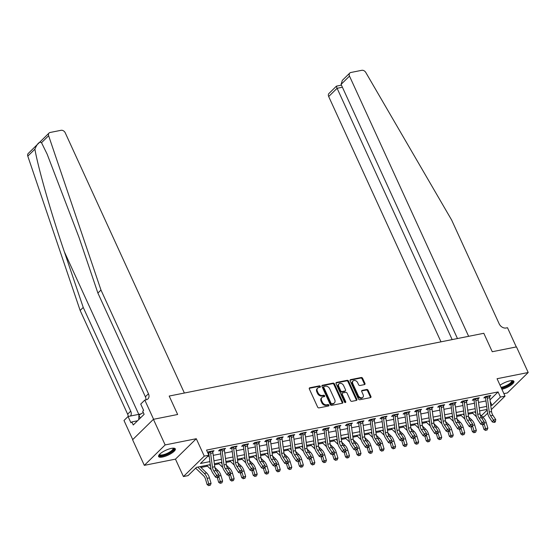 <?xml version="1.0" encoding="UTF-8"?>
<svg xmlns="http://www.w3.org/2000/svg" width="556" height="556" viewBox="0 0 556 556"><rect width="100%" height="100%" fill="white"/><g stroke="black" fill="none" stroke-linecap="round" stroke-linejoin="round"><path stroke-width="0.83" d="M320.36 386.434A0.806 0.605 45.6 0 0 319.401 385.857L309.782 387.775A1.154 0.862 45.6 0 0 309.338 388.964L317.622 407.062A1.154 0.862 45.6 0 0 318.991 407.889L328.61 405.97A0.806 0.605 45.6 0 0 327.964 404.56L326.719 404.81A3.697 2.752 45.6 0 1 322.348 402.169L321.66 400.661A3.697 2.752 45.6 0 1 321.966 397.443A3.697 2.752 45.6 0 1 323.085 396.866L324.329 396.616A0.806 0.605 45.6 0 0 323.682 395.212L322.438 395.455A3.697 2.752 45.6 0 1 318.067 392.814L317.379 391.306A3.697 2.752 45.6 0 1 317.685 388.088A3.697 2.752 45.6 0 1 318.803 387.511L320.047 387.268A0.806 0.605 45.6 0 0 320.36 386.434M319.874 387.303A0.806 0.605 45.6 0 0 318.838 386.406L309.24 388.324M328.436 406.005A0.806 0.605 45.6 0 0 327.401 405.109L326.157 405.359L326.719 404.81M324.155 396.65A0.806 0.605 45.6 0 0 323.119 395.761L321.875 396.011L322.438 395.455M501.908 389.304A9.188 2.683 155.4 0 0 510.512 385.496A9.188 2.683 155.4 0 0 513.918 381.333A9.188 2.683 155.4 0 0 509.956 380.853A9.188 2.683 155.4 0 0 500.039 385.218M171.345 448.4A9.188 2.683 155.4 0 0 162.352 452.146A9.188 2.683 155.4 0 0 158.599 456.532A9.188 2.683 155.4 0 0 162.567 457.011A9.188 2.683 155.4 0 0 171.561 453.258A9.188 2.683 155.4 0 0 175.314 448.88A9.188 2.683 155.4 0 0 171.345 448.4M364.514 384.592A1.154 0.862 45.6 0 0 364.958 383.411L362.63 378.33A1.154 0.862 45.6 0 0 361.268 377.503L350.579 379.637A1.154 0.862 45.6 0 0 350.134 380.825L358.418 398.923A1.154 0.862 45.6 0 0 359.788 399.75L370.477 397.616A1.154 0.862 45.6 0 0 370.921 396.428L368.114 390.298A1.154 0.862 45.6 0 0 366.745 389.471L362.171 390.382A1.154 0.862 45.6 0 0 361.727 391.57L363.117 394.614A3.093 2.3 45.6 0 1 362.859 397.304A3.093 2.3 45.6 0 1 358.272 395.58L352.817 383.661A3.093 2.3 45.6 0 1 353.074 380.971A3.093 2.3 45.6 0 1 357.661 382.695L358.571 384.682A1.154 0.862 45.6 0 0 359.94 385.51L364.514 384.592M490.003 399.854L498.079 391.931L500.421 397.053L505.036 396.136L491.295 409.612M457.463 338.548L341.092 84.366L342.336 80.356L349.8 73.038A3.538 2.627 45.6 0 1 350.864 72.488L361.796 70.306A3.538 2.627 45.6 0 1 365.778 72.454L451.667 220.079L499.156 323.8A5.894 4.378 45.6 0 0 506.113 328.005L507.496 327.727L516.288 346.937L492.255 351.733L516.475 346.895L528.2 372.506L497.064 378.719L505.036 396.136M153.421 419.321L165.146 444.932L144.324 465.351L132.592 439.74L153.421 419.321L177.642 414.491L169.198 396.053L483.81 333.287L492.255 351.733L483.81 333.287L468.638 336.317L349.502 76.109L341.092 84.366M144.324 465.351L175.46 459.145L196.282 438.719L165.146 444.932M196.282 438.719L204.26 456.135L208.868 455.211L200.431 463.495L209.918 461.605M498.079 391.931L206.526 450.089L208.868 455.211M334.469 383.953A1.154 0.862 45.6 0 0 333.1 383.126L322.417 385.259A1.154 0.862 45.6 0 0 321.973 386.441L330.257 404.546A1.154 0.862 45.6 0 0 331.619 405.366L342.308 403.232A1.154 0.862 45.6 0 0 342.753 402.051L334.469 383.953L333.906 384.502A1.154 0.862 45.6 0 0 332.537 383.675L321.875 385.801L322.417 385.259M336.498 382.445L347.18 380.318A1.154 0.862 45.6 0 1 348.549 381.138L356.834 399.243A1.154 0.862 45.6 0 1 356.389 400.424L351.816 401.342A1.154 0.862 45.6 0 1 350.454 400.515L347.09 393.175A1.154 0.862 45.6 0 0 345.728 392.348L342.691 392.953A1.154 0.862 45.6 0 0 342.246 394.141L345.742 401.779A0.806 0.605 45.6 0 1 344.477 402.037L336.053 383.633A1.154 0.862 45.6 0 1 336.498 382.445L335.963 382.973L346.617 380.867L347.18 380.318M503.889 393.627L507.378 392.932L528.2 372.506M207.583 456.476L209.195 456.156M213.247 455.35L220.725 453.856M224.784 453.05L232.255 451.555M236.314 450.742L243.792 449.255M247.844 448.442L255.322 446.954M259.381 446.141L266.859 444.654M270.911 443.841L278.389 442.354M282.448 441.54L289.926 440.053M293.978 439.24L301.456 437.753M305.508 436.94L312.986 435.452M317.045 434.639L324.523 433.152M328.575 432.339L336.053 430.851M340.112 430.038L347.59 428.551M351.642 427.738L359.12 426.25M363.172 425.437L370.65 423.95M374.709 423.137L382.187 421.65M386.239 420.836L393.717 419.349M397.776 418.536L405.255 417.049M409.306 416.235L416.785 414.748M420.836 413.935L428.315 412.448M432.373 411.635L439.852 410.147M443.903 409.334L451.382 407.847M455.44 407.034L462.919 405.546M466.97 404.733L474.449 403.239M478.507 402.433L485.979 400.939M207.861 453.015L208.563 452.876L208.007 452.243M207.666 452.577L208.465 451.792L214.004 450.687L212.726 451.938M224.256 449.637L225.534 448.386L219.995 449.491L218.591 450.874L220.093 450.575L219.537 449.943M235.793 447.337L237.065 446.086L231.532 447.191L230.121 448.574L231.63 448.275L231.074 447.643M247.323 445.036L248.601 443.785L243.062 444.89L241.658 446.273L243.16 445.975L242.604 445.342M258.86 442.736L260.132 441.485L254.599 442.59L253.188 443.973L254.697 443.674L254.141 443.042M270.39 440.435L271.669 439.184L266.129 440.289L264.725 441.672L266.227 441.374L265.671 440.741M281.92 438.135L283.199 436.884L277.659 437.989L276.256 439.372L277.764 439.073L277.201 438.441M293.457 435.834L294.729 434.583L289.196 435.689L287.786 437.072L289.294 436.773L288.738 436.14M304.987 433.534L306.266 432.283L300.726 433.388L299.323 434.771L300.824 434.472L300.268 433.84M316.524 431.234L317.796 429.983L312.263 431.088L310.853 432.471L312.361 432.172L311.805 431.539M328.054 428.933L329.333 427.682L323.794 428.787L322.39 430.17L323.891 429.864L323.335 429.239M339.591 426.633L340.863 425.382L335.324 426.487L333.92 427.87L335.428 427.564L334.865 426.938M351.121 424.332L352.393 423.081L346.861 424.186L345.45 425.569L346.958 425.264L346.402 424.638M362.651 422.032L363.93 420.781L358.391 421.886L356.987 423.269L358.488 422.963L357.932 422.338M374.188 419.731L375.46 418.48L369.928 419.585L368.517 420.968L370.025 420.663L369.469 420.037M385.718 417.431L386.997 416.18L381.458 417.285L380.054 418.668L381.555 418.362L380.999 417.737M397.255 415.13L398.527 413.879L392.988 414.984L391.584 416.368L393.092 416.062L392.529 415.436M408.785 412.83L410.057 411.579L404.525 412.684L403.114 414.067L404.622 413.761L404.066 413.136M420.315 410.53L421.594 409.279L416.055 410.384L414.651 411.767L416.152 411.461L415.596 410.835M431.852 408.229L433.124 406.978L427.592 408.083L426.181 409.466L427.689 409.16L427.133 408.535M443.382 405.929L444.661 404.678L439.122 405.783L437.718 407.166L439.219 406.86L438.663 406.234M454.919 403.628L456.191 402.377L450.652 403.482L449.248 404.858L450.756 404.56L450.193 403.934M466.449 401.328L467.721 400.077L462.189 401.182L460.778 402.558L462.286 402.259L461.73 401.634M477.979 399.027L479.258 397.776L473.719 398.881L472.315 400.257L473.816 399.959L473.26 399.333M489.516 396.727L490.788 395.476L485.256 396.581L483.845 397.957L485.353 397.658L484.797 397.033M195.198 468.618L195.976 468.465M200.938 467.478L207.506 466.164M214.498 464.774L219.043 463.864M226.028 462.474L230.573 461.563M237.565 460.166L242.103 459.263M249.095 457.866L253.64 456.962M260.632 455.566L265.17 454.662M272.162 453.265L276.707 452.362M283.692 450.965L288.237 450.061M295.229 448.664L299.767 447.761M306.759 446.364L311.304 445.46M318.296 444.063L322.834 443.16M329.826 441.763L334.371 440.859M341.356 439.462L345.901 438.559M352.893 437.162L357.432 436.258M364.423 434.861L368.969 433.958M375.96 432.561L380.499 431.658M387.49 430.261L392.036 429.357M399.02 427.96L403.566 427.057M410.557 425.66L415.096 424.756M422.087 423.359L426.633 422.456M433.624 421.059L438.163 420.155M445.154 418.758L449.7 417.855M456.691 416.458L461.23 415.554M468.221 414.157L472.767 413.254M487.654 413.184L484.207 416.562L482.538 416.896M210.314 464.601L196.49 467.36L188.046 475.637L183.431 476.555L204.26 456.135M175.46 459.145L183.431 476.555M490.76 405.581L491.977 405.338L500.421 397.053M213.97 460.792L221.448 459.298M225.5 458.491L232.978 456.997M237.037 456.191L244.515 454.697M248.567 453.891L256.045 452.396M260.104 451.59L267.582 450.096M271.634 449.29L279.112 447.795M283.171 446.989L290.642 445.495M294.701 444.689L302.179 443.195M306.231 442.388L313.709 440.894M317.768 440.088L325.246 438.594M329.298 437.787L336.776 436.293M340.835 435.487L348.306 433.993M352.365 433.187L359.843 431.692M363.895 430.886L371.373 429.392M375.432 428.586L382.91 427.091M386.962 426.285L394.44 424.791M398.499 423.985L405.97 422.49M410.029 421.684L417.507 420.19M421.559 419.384L429.037 417.89M433.096 417.083L440.574 415.589M444.626 414.783L452.104 413.289M456.163 412.482L463.641 410.988M467.693 410.182L475.171 408.688M479.223 407.882L486.702 406.387M487.105 409.39L479.626 410.877M475.568 411.69L468.089 413.177M464.038 413.991L456.559 415.478M452.501 416.291L445.022 417.778M440.971 418.592L433.492 420.079M429.44 420.892L421.962 422.379M417.903 423.192L410.425 424.68M406.373 425.493L398.895 426.98M394.836 427.793L387.358 429.281M383.306 430.094L375.828 431.581M371.769 432.394L364.298 433.882M360.239 434.695L352.761 436.182M348.709 436.995L341.231 438.482M337.172 439.296L329.694 440.783M325.642 441.596L318.164 443.083M314.105 443.897L306.634 445.384M302.575 446.197L295.097 447.684M291.045 448.497L283.567 449.985M279.508 450.798L272.03 452.285M267.978 453.098L260.5 454.586M256.441 455.399L248.97 456.893M244.911 457.699L237.433 459.193M233.381 460L225.903 461.494M221.844 462.3L214.366 463.794M481.357 415.756L487.188 410.036M490.218 401.488L491.977 405.338M317.685 388.088L317.122 388.644A3.697 2.752 45.6 0 0 316.816 391.862L317.379 391.306M321.875 396.011A3.697 2.752 45.6 0 1 317.504 393.37L316.816 391.862M321.966 397.443L321.403 397.992A3.697 2.752 45.6 0 0 321.097 401.21L321.66 400.661M326.157 405.359A3.697 2.752 45.6 0 1 321.785 402.718L321.097 401.21M342.287 403.239A1.154 0.862 45.6 0 0 342.19 402.6L333.906 384.502M324.058 386.469A0.806 0.605 45.6 0 0 323.745 387.296L331.015 403.183A0.806 0.605 45.6 0 0 331.974 403.76L333.287 403.496A3.697 2.752 45.6 0 0 334.406 402.926A3.697 2.752 45.6 0 0 334.712 399.701L329.743 388.846A3.697 2.752 45.6 0 0 325.371 386.205L324.058 386.469M323.495 387.018A0.806 0.605 45.6 0 0 323.182 387.845L323.745 387.296M334.406 402.926L333.843 403.475A3.697 2.752 45.6 0 1 332.724 404.052L331.411 404.309A0.806 0.605 45.6 0 1 330.452 403.732L323.182 387.845M356.368 400.431A1.154 0.862 45.6 0 0 356.271 399.792L347.986 381.694A1.154 0.862 45.6 0 0 346.617 380.867M342.343 393.134L341.78 393.683A1.154 0.862 45.6 0 0 341.683 394.69L345.179 402.335L345.742 401.779M343.601 385.558A3.093 2.3 45.6 0 0 339.014 383.828A3.093 2.3 45.6 0 0 338.757 386.524L340.682 390.722A1.154 0.862 45.6 0 0 342.044 391.549L345.081 390.938A1.154 0.862 45.6 0 0 345.526 389.756L343.601 385.558M339.014 383.828L338.451 384.384A3.093 2.3 45.6 0 0 338.194 387.073L338.757 386.524M345.429 390.764L344.866 391.313A1.154 0.862 45.6 0 1 344.518 391.493L341.481 392.098A1.154 0.862 45.6 0 1 340.119 391.271L338.194 387.073M353.074 380.971L352.511 381.52A3.093 2.3 45.6 0 0 352.254 384.217L352.817 383.661M362.859 397.304L362.297 397.853A3.093 2.3 45.6 0 1 357.71 396.129L352.254 384.217M370.449 397.623A1.154 0.862 45.6 0 0 370.359 396.984L367.551 390.847A1.154 0.862 45.6 0 0 366.182 390.027L361.629 390.931M364.486 384.599A1.154 0.862 45.6 0 0 364.395 383.96L362.067 378.886A1.154 0.862 45.6 0 0 360.705 378.059L350.037 380.186M195.663 468.166L203.649 475.853A5.894 3.544 78.7 0 1 205.511 479.126L207.138 484.61L208.771 483.831L207.145 478.348A8.833 5.317 -101.3 0 0 204.351 473.448L197.762 467.103M209.403 485.381L210.328 485.2L209.403 485.381L208.771 483.831L211.071 483.372L209.452 477.889A8.833 5.317 -101.3 0 0 206.658 472.982L200.07 466.644M211.071 483.372L210.328 485.2M208.75 485.694L207.138 484.61M212.92 452.897L210.62 453.355A4.121 2.481 78.7 0 0 210.21 451.778L212.517 451.319A4.121 2.481 78.7 0 1 212.92 452.897L214.762 466.762A5.894 3.544 -101.3 0 0 216.117 470.522L218.967 474.803L216.659 475.269L217.778 476.839L217.333 477.604L218.251 477.423L218.696 476.659L217.778 476.839M210.62 453.355L212.455 467.221A5.894 3.544 -101.3 0 0 213.817 470.981L216.659 475.269L215.547 477.18L212.705 472.899A8.833 5.317 78.7 0 1 210.661 467.255L208.827 453.39A1.181 0.709 -101.3 0 0 208.785 453.175L208.563 452.876M210.21 451.778L208.785 453.175M215.547 477.18L217.333 477.604M218.696 476.659L218.967 474.803M100.977 290.03L148.459 393.759A5.894 4.378 -134.4 0 1 147.972 398.881A5.894 4.378 -134.4 0 1 146.193 399.799L144.81 400.077L153.602 419.287L177.642 414.491L169.198 396.053L184.377 393.022L65.24 132.814A3.538 2.627 45.6 0 0 61.07 130.299L50.137 132.474A3.538 2.627 45.6 0 0 49.067 133.023A3.538 2.627 45.6 0 0 48.622 135.72L100.977 290.03L97.891 293.054L79.028 237.447L47.156 154.179L41.519 142.69C39.476 141.314 37.273 143.476 34.903 149.175C38.135 167.926 51.013 212.816 64.364 251.826L83.233 307.433L130.716 411.155A5.894 4.378 -134.4 0 1 130.472 416.013M83.233 307.433L80.147 310.456L127.637 414.178A5.894 4.378 -134.4 0 1 128.2 416.472M145.894 399.861A5.894 4.378 -134.4 0 0 145.38 396.782L97.891 293.054M34.903 149.175L27.8 156.146L80.147 310.456M144.81 400.077L140.731 404.08L143.615 410.377L142.711 411.259L144.122 414.331L133.259 424.986L131.848 421.914L130.952 422.796L128.068 416.5L123.988 420.496L132.731 439.608M140.953 413.907A13.254 3.871 -24.6 0 1 140.105 414.095L128.068 416.5M27.8 156.146A3.538 2.627 -134.4 0 1 28.245 153.449L49.067 133.023M137.554 420.774L131.848 421.914M452.16 339.605L337.096 88.286L328.679 96.535A3.538 2.627 -134.4 0 1 328.971 93.457L336.436 86.138L341.44 85.131M440.984 341.836L328.679 96.535M349.8 73.038A3.538 2.627 45.6 0 0 349.502 76.109M336.769 86.312C336.206 85.846 336.317 86.5 337.096 88.286L342.399 87.222M217.271 477.59L218.668 482.309L220.301 481.531L218.751 476.297M220.934 483.081L221.858 482.9L220.934 483.081L220.301 481.531L222.608 481.072L220.982 475.588A8.833 5.317 -101.3 0 0 218.195 470.682L214.887 467.506M210.495 465.949L209.299 464.802M206.707 465.323A4.121 2.481 -101.3 0 0 207.124 465.796L211.217 469.737M222.608 481.072L221.858 482.9M220.28 483.393L218.668 482.309M228.808 475.29L230.205 480.009L231.831 479.23L230.281 473.997M232.471 480.78L233.388 480.599L232.471 480.78L231.831 479.23L234.139 478.772L232.519 473.288A8.833 5.317 -101.3 0 0 229.725 468.381L226.424 465.205M222.025 463.648L220.829 462.502M218.237 463.016A4.121 2.481 -101.3 0 0 218.654 463.495L222.747 467.436M234.139 478.772L233.388 480.599M231.817 481.093L230.205 480.009M240.338 472.989L241.735 477.708L243.368 476.93L241.818 471.697M244.001 478.48L244.925 478.299L244.001 478.48L243.368 476.93L245.676 476.471L244.049 470.988A8.833 5.317 -101.3 0 0 241.262 466.081L237.954 462.905M233.555 461.348L232.366 460.201M229.774 460.715A4.121 2.481 -101.3 0 0 230.184 461.195L234.285 465.136M245.676 476.471L244.925 478.299M243.347 478.792L241.735 477.708M224.457 450.596L222.15 451.055A4.121 2.481 78.7 0 0 221.747 449.477L224.047 449.019A4.121 2.481 78.7 0 1 224.457 450.596L226.292 464.462A5.894 3.544 -101.3 0 0 227.654 468.221L230.497 472.503L228.196 472.968L229.308 474.539L228.863 475.304L229.788 475.123L230.233 474.358L229.308 474.539M222.15 451.055L223.992 464.92A5.894 3.544 -101.3 0 0 225.347 468.68L228.196 472.968L227.084 474.88L224.235 470.598A8.833 5.317 78.7 0 1 222.198 464.955L220.357 451.09A1.181 0.709 -101.3 0 0 220.322 450.874L220.093 450.575M221.747 449.477L220.322 450.874M227.084 474.88L228.863 475.304M230.233 474.358L230.497 472.503M235.987 448.296L233.68 448.755A4.121 2.481 78.7 0 0 233.277 447.177L235.584 446.718A4.121 2.481 78.7 0 1 235.987 448.296L237.829 462.161A5.894 3.544 -101.3 0 0 239.184 465.921L242.034 470.202L239.726 470.668L240.838 472.239L240.4 473.003L241.318 472.822L241.763 472.058L240.838 472.239M233.68 448.755L235.522 462.62A5.894 3.544 -101.3 0 0 236.877 466.38L239.726 470.668L238.614 472.579L235.765 468.298A8.833 5.317 78.7 0 1 233.728 462.655L231.894 448.789A1.181 0.709 -101.3 0 0 231.852 448.574L231.63 448.275M233.277 447.177L231.852 448.574M238.614 472.579L240.4 473.003M241.763 472.058L242.034 470.202M247.524 445.995L245.217 446.454A4.121 2.481 78.7 0 0 244.807 444.876L247.114 444.418A4.121 2.481 78.7 0 1 247.524 445.995L249.359 459.861A5.894 3.544 -101.3 0 0 250.721 463.621L253.564 467.902L251.256 468.367L252.375 469.938L251.931 470.703L252.855 470.522L253.3 469.757L252.375 469.938M245.217 446.454L247.052 460.319A5.894 3.544 -101.3 0 0 248.414 464.079L251.256 468.367L250.144 470.279L247.302 465.997A8.833 5.317 78.7 0 1 245.265 460.354L243.424 446.489A1.181 0.709 -101.3 0 0 243.382 446.273L243.16 445.975M244.807 444.876L243.382 446.273M250.144 470.279L251.931 470.703M253.3 469.757L253.564 467.902M251.868 470.689L253.265 475.408L254.898 474.629L253.348 469.396M255.531 476.179L256.455 475.999L255.531 476.179L254.898 474.629L257.206 474.171L255.579 468.687A8.833 5.317 -101.3 0 0 252.792 463.78L249.491 460.604M245.092 459.047L243.896 457.901M241.304 458.415A4.121 2.481 -101.3 0 0 241.721 458.895L245.815 462.835M257.206 474.171L256.455 475.999M254.884 476.492L253.265 475.408M259.054 443.695L256.747 444.154A4.121 2.481 78.7 0 0 256.344 442.576L258.651 442.117A4.121 2.481 78.7 0 1 259.054 443.695L260.896 457.56A5.894 3.544 -101.3 0 0 262.251 461.32L265.101 465.601L262.793 466.067L263.905 467.638L263.461 468.402L264.385 468.221L264.83 467.457L263.905 467.638M256.747 444.154L258.589 458.019A5.894 3.544 -101.3 0 0 259.944 461.779L262.793 466.067L261.681 467.978L258.832 463.697A8.833 5.317 78.7 0 1 256.796 458.054L254.961 444.188A1.181 0.709 -101.3 0 0 254.919 443.973L254.697 443.674M256.344 442.576L254.919 443.973M261.681 467.978L263.461 468.402M264.83 467.457L265.101 465.601M173.375 448.164A7.951 2.321 -24.6 0 1 169.67 452.911A7.951 2.321 -24.6 0 1 160.177 455.732A7.951 2.321 -24.6 0 1 159.329 454.593M159.607 454.294A7.36 2.155 155.4 0 0 159.655 454.44A7.36 2.155 155.4 0 0 160.42 454.933A7.36 2.155 155.4 0 0 168.447 452.737A7.36 2.155 155.4 0 0 173.041 448.31A7.36 2.155 155.4 0 0 172.965 448.178M158.543 456.003A9.132 2.669 155.4 0 0 159.231 456.302A9.132 2.669 155.4 0 0 168.579 453.884A9.132 2.669 155.4 0 0 174.959 448.49M143.288 412.51L138.896 415.151L138.743 419.606M140.258 418.126L138.896 415.151M511.979 380.624A7.951 2.321 -24.6 0 1 505.008 386.948A7.951 2.321 -24.6 0 1 501.345 388.074M501.012 387.351A7.36 2.155 155.4 0 0 504.792 386.239A7.36 2.155 155.4 0 0 511.645 380.763A7.36 2.155 155.4 0 0 511.569 380.631M501.519 388.463A9.132 2.669 155.4 0 0 504.987 387.33A9.132 2.669 155.4 0 0 513.563 380.943M263.405 468.388L264.802 473.1L266.435 472.329L264.885 467.096M267.068 473.879L267.992 473.698L267.068 473.879L266.435 472.329L268.743 471.87L267.116 466.387A8.833 5.317 -101.3 0 0 264.322 461.48L261.021 458.304M256.622 456.747L255.426 455.6M252.834 456.115A4.121 2.481 -101.3 0 0 253.251 456.594L257.345 460.535M268.743 471.87L267.992 473.698M266.414 474.192L264.802 473.1M274.935 466.088L276.332 470.8L277.965 470.028L276.415 464.795M278.598 471.578L279.522 471.398L278.598 471.578L277.965 470.028L280.273 469.57L278.646 464.086A8.833 5.317 -101.3 0 0 275.859 459.18L272.551 456.003M268.159 454.447L266.963 453.3M264.371 453.814A4.121 2.481 -101.3 0 0 264.788 454.294L268.882 458.234M280.273 469.57L279.522 471.398M277.944 471.891L276.332 470.8M286.472 463.787L287.869 468.499L289.495 467.728L287.945 462.495M290.135 469.278L291.052 469.097L290.135 469.278L289.495 467.728L291.803 467.269L290.183 461.786A8.833 5.317 -101.3 0 0 287.389 456.879L284.088 453.703M279.689 452.146L278.493 450.999M275.901 451.514A4.121 2.481 -101.3 0 0 276.318 451.993L280.412 455.934M291.803 467.269L291.052 469.097M289.481 469.591L287.869 468.499M298.002 461.487L299.399 466.199L301.032 465.428L299.482 460.194M301.665 466.977L302.589 466.797L301.665 466.977L301.032 465.428L303.34 464.969L301.713 459.485A8.833 5.317 -101.3 0 0 298.926 454.579L295.618 451.402M291.219 449.846L290.03 448.699M287.438 449.213A4.121 2.481 -101.3 0 0 287.848 449.693L291.949 453.633M303.34 464.969L302.589 466.797M301.011 467.29L299.399 466.199M309.532 459.187L310.929 463.899L312.562 463.127L311.012 457.894M313.195 464.677L314.119 464.496L313.195 464.677L312.562 463.127L314.87 462.668L313.243 457.185A8.833 5.317 -101.3 0 0 310.456 452.278L307.155 449.102M302.756 447.545L301.56 446.398M298.968 446.913A4.121 2.481 -101.3 0 0 299.385 447.392L303.479 451.333M314.87 462.668L314.119 464.496M312.548 464.99L310.929 463.899M270.584 441.394L268.284 441.853A4.121 2.481 78.7 0 0 267.874 440.276L270.181 439.817A4.121 2.481 78.7 0 1 270.584 441.394L272.426 455.26A5.894 3.544 -101.3 0 0 273.781 459.02L276.631 463.301L274.323 463.767L275.442 465.337L274.998 466.102L275.915 465.921L276.36 465.157L275.442 465.337M268.284 441.853L270.119 455.718A5.894 3.544 -101.3 0 0 271.481 459.478L274.323 463.767L273.211 465.678L270.369 461.397A8.833 5.317 78.7 0 1 268.333 455.753L266.491 441.888A1.181 0.709 -101.3 0 0 266.449 441.672L266.227 441.374M267.874 440.276L266.449 441.672M273.211 465.678L274.998 466.102M276.36 465.157L276.631 463.301M282.121 439.094L279.814 439.553A4.121 2.481 78.7 0 0 279.411 437.975L281.711 437.516A4.121 2.481 78.7 0 1 282.121 439.094L283.956 452.959A5.894 3.544 -101.3 0 0 285.318 456.719L288.161 461L285.86 461.459L286.972 463.037L286.528 463.801L287.452 463.621L287.897 462.856L286.972 463.037M279.814 439.553L281.656 453.418A5.894 3.544 -101.3 0 0 283.011 457.178L285.86 461.459L284.748 463.377L281.899 459.096A8.833 5.317 78.7 0 1 279.863 453.453L278.021 439.587A1.181 0.709 -101.3 0 0 277.986 439.372L277.764 439.073M279.411 437.975L277.986 439.372M284.748 463.377L286.528 463.801M287.897 462.856L288.161 461M293.651 436.794L291.344 437.252A4.121 2.481 78.7 0 0 290.941 435.675L293.248 435.216A4.121 2.481 78.7 0 1 293.651 436.794L295.493 450.659A5.894 3.544 -101.3 0 0 296.848 454.419L299.698 458.7L297.39 459.159L298.502 460.736L298.065 461.501L298.982 461.32L299.427 460.556L298.502 460.736M291.344 437.252L293.186 451.118A5.894 3.544 -101.3 0 0 294.541 454.877L297.39 459.159L296.279 461.077L293.429 456.796A8.833 5.317 78.7 0 1 291.393 451.152L289.558 437.287A1.181 0.709 -101.3 0 0 289.516 437.072L289.294 436.773M290.941 435.675L289.516 437.072M296.279 461.077L298.065 461.501M299.427 460.556L299.698 458.7M305.188 434.493L302.881 434.952A4.121 2.481 78.7 0 0 302.471 433.374L304.778 432.915A4.121 2.481 78.7 0 1 305.188 434.493L307.023 448.358A5.894 3.544 -101.3 0 0 308.385 452.118L311.228 456.4L308.921 456.858L310.039 458.436L309.595 459.2L310.519 459.02L310.964 458.255L310.039 458.436M302.881 434.952L304.716 448.817A5.894 3.544 -101.3 0 0 306.078 452.577L308.921 456.858L307.809 458.776L304.966 454.495A8.833 5.317 78.7 0 1 302.93 448.852L301.088 434.987A1.181 0.709 -101.3 0 0 301.046 434.771L300.824 434.472M302.471 433.374L301.046 434.771M307.809 458.776L309.595 459.2M310.964 458.255L311.228 456.4M316.718 432.193L314.411 432.651A4.121 2.481 78.7 0 0 314.008 431.074L316.315 430.615A4.121 2.481 78.7 0 1 316.718 432.193L318.56 446.058A5.894 3.544 -101.3 0 0 319.915 449.818L322.765 454.099L320.458 454.558L321.57 456.135L321.125 456.9L322.049 456.719L322.494 455.955L321.57 456.135M314.411 432.651L316.253 446.517A5.894 3.544 -101.3 0 0 317.608 450.277L320.458 454.558L319.346 456.476L316.496 452.195A8.833 5.317 78.7 0 1 314.46 446.551L312.625 432.686A1.181 0.709 -101.3 0 0 312.583 432.471L312.361 432.172M314.008 431.074L312.583 432.471M319.346 456.476L321.125 456.9M322.494 455.955L322.765 454.099M321.069 456.886L322.466 461.598L324.099 460.827L322.549 455.593M324.732 462.377L325.656 462.196L324.732 462.377L324.099 460.827L326.407 460.361L324.78 454.884A8.833 5.317 -101.3 0 0 321.987 449.978L318.685 446.802M314.286 445.245L313.097 444.098M310.498 444.612A4.121 2.481 -101.3 0 0 310.915 445.092L315.009 449.033M326.407 460.361L325.656 462.196M324.078 462.689L322.466 461.598M328.248 429.892L325.948 430.351A4.121 2.481 78.7 0 0 325.538 428.773L327.845 428.315A4.121 2.481 78.7 0 1 328.248 429.892L330.09 443.757A5.894 3.544 -101.3 0 0 331.445 447.517L334.295 451.799L331.988 452.257L333.107 453.835L332.662 454.599L333.579 454.419L334.024 453.654L333.107 453.835M325.948 430.351L327.783 444.216A5.894 3.544 -101.3 0 0 329.145 447.976L331.988 452.257L330.876 454.176L328.033 449.894A8.833 5.317 78.7 0 1 325.997 444.251L324.155 430.386A1.181 0.709 -101.3 0 0 324.113 430.17L323.891 429.864M325.538 428.773L324.113 430.17M330.876 454.176L332.662 454.599M334.024 453.654L334.295 451.799M332.599 454.586L333.996 459.298L335.629 458.526L334.08 453.293M336.262 460.076L337.186 459.895L336.262 460.076L335.629 458.526L337.937 458.061L336.31 452.584A8.833 5.317 -101.3 0 0 333.524 447.677L330.215 444.501M325.823 442.944L324.628 441.798M322.035 442.312A4.121 2.481 -101.3 0 0 322.452 442.791L326.546 446.732M337.937 458.061L337.186 459.895M335.609 460.389L333.996 459.298M339.785 427.592L337.478 428.05A4.121 2.481 78.7 0 0 337.075 426.473L339.375 426.014A4.121 2.481 78.7 0 1 339.785 427.592L341.62 441.457A5.894 3.544 -101.3 0 0 342.982 445.217L345.825 449.498L343.525 449.957L344.637 451.535L344.192 452.299L345.116 452.118L345.561 451.354L344.637 451.535M337.478 428.05L339.32 441.916A5.894 3.544 -101.3 0 0 340.675 445.676L343.525 449.957L342.413 451.875L339.563 447.594A8.833 5.317 78.7 0 1 337.527 441.95L335.685 428.085A1.181 0.709 -101.3 0 0 335.65 427.87L335.428 427.564M337.075 426.473L335.65 427.87M342.413 451.875L344.192 452.299M345.561 451.354L345.825 449.498M344.136 452.285L345.533 456.997L347.159 456.226L345.61 450.992M347.799 457.776L348.716 457.595L347.799 457.776L347.159 456.226L349.467 455.76L347.847 450.284A8.833 5.317 -101.3 0 0 345.054 445.377L341.752 442.201M337.353 440.644L336.158 439.497M333.565 440.011A4.121 2.481 -101.3 0 0 333.982 440.484L338.076 444.432M349.467 455.76L348.716 457.595M347.146 458.088L345.533 456.997M351.316 425.291L349.008 425.75A4.121 2.481 78.7 0 0 348.605 424.172L350.912 423.714A4.121 2.481 78.7 0 1 351.316 425.291L353.157 439.157A5.894 3.544 -101.3 0 0 354.513 442.917L357.362 447.198L355.055 447.656L356.174 449.234L355.729 449.999L356.646 449.818L357.091 449.053L356.174 449.234M349.008 425.75L350.85 439.615A5.894 3.544 -101.3 0 0 352.205 443.375L355.055 447.656L353.943 449.575L351.093 445.293A8.833 5.317 78.7 0 1 349.057 439.65L347.222 425.785A1.181 0.709 -101.3 0 0 347.18 425.569L346.958 425.264M348.605 424.172L347.18 425.569M353.943 449.575L355.729 449.999M357.091 449.053L357.362 447.198M355.666 449.985L357.063 454.697L358.696 453.925L357.147 448.692M359.329 455.475L360.253 455.294L359.329 455.475L358.696 453.925L361.004 453.46L359.378 447.983A8.833 5.317 -101.3 0 0 356.591 443.076L353.282 439.9M348.883 438.343L347.695 437.197M345.102 437.711A4.121 2.481 -101.3 0 0 345.519 438.184L349.613 442.131M361.004 453.46L360.253 455.294M358.676 455.788L357.063 454.697M362.853 422.991L360.545 423.45A4.121 2.481 78.7 0 0 360.135 421.872L362.442 421.413A4.121 2.481 78.7 0 1 362.853 422.991L364.687 436.856A5.894 3.544 -101.3 0 0 366.05 440.616L368.892 444.897L366.585 445.356L367.704 446.934L367.259 447.698L368.183 447.517L368.628 446.753L367.704 446.934M360.545 423.45L362.38 437.315A5.894 3.544 -101.3 0 0 363.742 441.075L366.585 445.356L365.473 447.274L362.63 442.993A8.833 5.317 78.7 0 1 360.594 437.35L358.752 423.484A1.181 0.709 -101.3 0 0 358.71 423.269L358.488 422.963M360.135 421.872L358.71 423.269M365.473 447.274L367.259 447.698M368.628 446.753L368.892 444.897M367.196 447.684L368.593 452.396L370.226 451.625L368.677 446.392M370.866 453.175L371.783 452.994L370.866 453.175L370.226 451.625L372.534 451.159L370.908 445.683A8.833 5.317 -101.3 0 0 368.121 440.776L364.819 437.6M360.42 436.043L359.225 434.896M356.632 435.411A4.121 2.481 -101.3 0 0 357.049 435.883L361.143 439.831M372.534 451.159L371.783 452.994M370.213 453.487L368.593 452.396M374.383 420.69L372.075 421.149A4.121 2.481 78.7 0 0 371.672 419.572L373.979 419.113A4.121 2.481 78.7 0 1 374.383 420.69L376.224 434.556A5.894 3.544 -101.3 0 0 377.58 438.316L380.429 442.597L378.122 443.056L379.234 444.633L378.789 445.398L379.713 445.217L380.158 444.452L379.234 444.633M372.075 421.149L373.917 435.014A5.894 3.544 -101.3 0 0 375.272 438.774L378.122 443.056L377.01 444.974L374.16 440.693A8.833 5.317 78.7 0 1 372.124 435.049L370.289 421.184A1.181 0.709 -101.3 0 0 370.247 420.968L370.025 420.663M371.672 419.572L370.247 420.968M377.01 444.974L378.789 445.398M380.158 444.452L380.429 442.597M378.733 445.384L380.13 450.096L381.763 449.324L380.214 444.091M382.396 450.874L383.32 450.694L382.396 450.874L381.763 449.324L384.071 448.859L382.445 443.382A8.833 5.317 -101.3 0 0 379.651 438.475L376.349 435.299M371.95 433.743L370.762 432.596M368.162 433.11A4.121 2.481 -101.3 0 0 368.579 433.583L372.68 437.53M384.071 448.859L383.32 450.694M381.743 451.187L380.13 450.096M385.92 418.39L383.612 418.849A4.121 2.481 78.7 0 0 383.202 417.271L385.51 416.812A4.121 2.481 78.7 0 1 385.92 418.39L387.754 432.255A5.894 3.544 -101.3 0 0 389.117 436.015L391.959 440.296L389.652 440.755L390.771 442.333L390.326 443.097L391.25 442.917L391.688 442.152L390.771 442.333M383.612 418.849L385.447 432.714A5.894 3.544 -101.3 0 0 386.809 436.474L389.652 440.755L388.54 442.673L385.697 438.392A8.833 5.317 78.7 0 1 383.661 432.749L381.819 418.883A1.181 0.709 -101.3 0 0 381.777 418.668L381.555 418.362M383.202 417.271L381.777 418.668M388.54 442.673L390.326 443.097M391.688 442.152L391.959 440.296M390.263 443.083L391.66 447.795L393.294 447.024L391.744 441.791M393.926 448.574L394.85 448.393L393.926 448.574L393.294 447.024L395.601 446.558L393.975 441.082A8.833 5.317 -101.3 0 0 391.188 436.175L387.88 432.999M383.487 431.442L382.292 430.295M379.699 430.81A4.121 2.481 -101.3 0 0 380.116 431.282L384.21 435.23M395.601 446.558L394.85 448.393M393.273 448.887L391.66 447.795M401.8 440.783L403.197 445.495L404.824 444.724L403.274 439.49M405.463 446.273L406.38 446.093L405.463 446.273L404.824 444.724L407.131 444.258L405.512 438.781A8.833 5.317 -101.3 0 0 402.718 433.875L399.416 430.698M395.017 429.142L393.822 427.995M391.229 428.509A4.121 2.481 -101.3 0 0 391.646 428.982L395.74 432.929M407.131 444.258L406.38 446.093M404.81 446.586L403.197 445.495M413.33 438.482L414.727 443.195L416.361 442.423L414.811 437.19M416.993 443.973L417.917 443.785L416.993 443.973L416.361 442.423L418.668 441.957L417.042 436.481A8.833 5.317 -101.3 0 0 414.255 431.574L410.947 428.398M406.547 426.841L405.359 425.694M402.766 426.209A4.121 2.481 -101.3 0 0 403.183 426.681L407.277 430.629M418.668 441.957L417.917 443.785M416.34 444.286L414.727 443.195M424.867 436.182L426.257 440.894L427.891 440.123L426.341 434.889M428.53 441.672L429.447 441.485L428.53 441.672L427.891 440.123L430.198 439.657L428.579 434.18A8.833 5.317 -101.3 0 0 425.785 429.274L422.484 426.091M418.084 424.541L416.889 423.394M414.296 423.908A4.121 2.481 -101.3 0 0 414.713 424.381L418.807 428.328M430.198 439.657L429.447 441.485M427.877 441.985L426.257 440.894M436.397 433.882L437.794 438.594L439.428 437.822L437.878 432.589M440.06 439.372L440.984 439.184L440.06 439.372L439.428 437.822L441.735 437.357L440.109 431.88A8.833 5.317 -101.3 0 0 437.315 426.973L434.014 423.79M429.614 422.24L428.426 421.094M425.827 421.608A4.121 2.481 -101.3 0 0 426.243 422.08L430.344 426.028M441.735 437.357L440.984 439.184M439.407 439.685L437.794 438.594M447.927 431.581L449.324 436.293L450.958 435.515L449.408 430.288M451.59 437.072L452.514 436.884L451.59 437.072L450.958 435.515L453.265 435.056L451.639 429.579A8.833 5.317 -101.3 0 0 448.852 424.673L445.544 421.49M441.151 419.94L439.956 418.793M437.363 419.307A4.121 2.481 -101.3 0 0 437.78 419.78L441.874 423.721M453.265 435.056L452.514 436.884M450.937 437.384L449.324 436.293M459.464 429.281L460.861 433.993L462.495 433.214L460.938 427.981M463.127 434.771L464.051 434.583L463.127 434.771L462.495 433.214L464.795 432.756L463.176 427.272A8.833 5.317 -101.3 0 0 460.382 422.372L457.081 419.189M452.681 417.639L451.486 416.493M448.894 417.007A4.121 2.481 -101.3 0 0 449.311 417.48L453.404 421.42M464.795 432.756L464.051 434.583M462.474 435.084L460.861 433.993M470.995 426.98L472.392 431.692L474.025 430.914L472.475 425.681M474.657 432.471L475.582 432.283L474.657 432.471L474.025 430.914L476.332 430.455L474.706 424.972A8.833 5.317 -101.3 0 0 471.919 420.072L468.611 416.889M464.211 415.339L463.023 414.192M460.431 414.707A4.121 2.481 -101.3 0 0 460.848 415.179L464.941 419.12M476.332 430.455L475.582 432.283M474.004 432.783L472.392 431.692M482.532 424.68L483.922 429.392L485.555 428.613L484.005 423.38M486.194 430.17L487.112 429.983L486.194 430.17L485.555 428.613L487.862 428.155L486.243 422.671A8.833 5.317 -101.3 0 0 483.449 417.771L480.148 414.588M475.748 413.038L474.553 411.892M471.961 412.406A4.121 2.481 -101.3 0 0 472.378 412.879L476.471 416.819M487.862 428.155L487.112 429.983M485.541 430.483L483.922 429.392M397.45 416.09L395.142 416.548A4.121 2.481 78.7 0 0 394.739 414.971L397.047 414.512A4.121 2.481 78.7 0 1 397.45 416.09L399.284 429.955A5.894 3.544 -101.3 0 0 400.647 433.715L403.496 437.996L401.189 438.455L402.301 440.032L401.856 440.797L402.78 440.616L403.225 439.845L402.301 440.032M395.142 416.548L396.984 430.413A5.894 3.544 -101.3 0 0 398.339 434.173L401.189 438.455L400.077 440.373L397.227 436.092A8.833 5.317 78.7 0 1 395.191 430.448L393.349 416.583A1.181 0.709 -101.3 0 0 393.314 416.368L393.092 416.062M394.739 414.971L393.314 416.368M400.077 440.373L401.856 440.797M403.225 439.845L403.496 437.996M408.98 413.789L406.672 414.248A4.121 2.481 78.7 0 0 406.269 412.67L408.577 412.211A4.121 2.481 78.7 0 1 408.98 413.789L410.821 427.654A5.894 3.544 -101.3 0 0 412.177 431.414L415.026 435.695L412.719 436.154L413.838 437.732L413.393 438.496L414.31 438.316L414.755 437.544L413.838 437.732M406.672 414.248L408.514 428.113A5.894 3.544 -101.3 0 0 409.869 431.873L412.719 436.154L411.607 438.072L408.764 433.791A8.833 5.317 78.7 0 1 406.721 428.148L404.886 414.283A1.181 0.709 -101.3 0 0 404.844 414.067L404.622 413.761M406.269 412.67L404.844 414.067M411.607 438.072L413.393 438.496M414.755 437.544L415.026 435.695M420.517 411.489L418.209 411.947A4.121 2.481 78.7 0 0 417.799 410.37L420.107 409.911A4.121 2.481 78.7 0 1 420.517 411.489L422.351 425.354A5.894 3.544 -101.3 0 0 423.714 429.114L426.556 433.395L424.249 433.854L425.368 435.431L424.923 436.196L425.847 436.015L426.292 435.244L425.368 435.431M418.209 411.947L420.044 425.813A5.894 3.544 -101.3 0 0 421.406 429.573L424.249 433.854L423.144 435.772L420.294 431.484A8.833 5.317 78.7 0 1 418.258 425.847L416.416 411.982A1.181 0.709 -101.3 0 0 416.375 411.767L416.152 411.461M417.799 410.37L416.375 411.767M423.144 435.772L424.923 436.196M426.292 435.244L426.556 433.395M432.047 409.188L429.739 409.647A4.121 2.481 78.7 0 0 429.336 408.069L431.644 407.611A4.121 2.481 78.7 0 1 432.047 409.188L433.888 423.053A5.894 3.544 -101.3 0 0 435.244 426.813L438.093 431.095L435.786 431.553L436.898 433.131L436.453 433.895L437.377 433.715L437.822 432.943L436.898 433.131M429.739 409.647L431.581 423.512A5.894 3.544 -101.3 0 0 432.936 427.272L435.786 431.553L434.674 433.471L431.824 429.183A8.833 5.317 78.7 0 1 429.788 423.547L427.953 409.682A1.181 0.709 -101.3 0 0 427.911 409.466L427.689 409.16M429.336 408.069L427.911 409.466M434.674 433.471L436.453 433.895M437.822 432.943L438.093 431.095M443.584 406.888L441.276 407.346A4.121 2.481 78.7 0 0 440.866 405.769L443.174 405.31A4.121 2.481 78.7 0 1 443.584 406.888L445.419 420.753A5.894 3.544 -101.3 0 0 446.781 424.513L449.623 428.794L447.316 429.253L448.435 430.83L447.99 431.595L448.914 431.414L449.359 430.643L448.435 430.83M441.276 407.346L443.111 421.212A5.894 3.544 -101.3 0 0 444.473 424.972L447.316 429.253L446.204 431.171L443.361 426.883A8.833 5.317 78.7 0 1 441.325 421.246L439.483 407.381A1.181 0.709 -101.3 0 0 439.442 407.166L439.219 406.86M440.866 405.769L439.442 407.166M446.204 431.171L447.99 431.595M449.359 430.643L449.623 428.794M455.114 404.587L452.806 405.046A4.121 2.481 78.7 0 0 452.403 403.468L454.711 403.01A4.121 2.481 78.7 0 1 455.114 404.587L456.949 418.453A5.894 3.544 -101.3 0 0 458.311 422.212L461.16 426.494L458.853 426.952L459.965 428.53L459.52 429.295L460.444 429.114L460.889 428.342L459.965 428.53M452.806 405.046L454.648 418.911A5.894 3.544 -101.3 0 0 456.003 422.671L458.853 426.952L457.741 428.871L454.891 424.582A8.833 5.317 78.7 0 1 452.855 418.946L451.013 405.081A1.181 0.709 -101.3 0 0 450.979 404.865L450.756 404.56M452.403 403.468L450.979 404.865M457.741 428.871L459.52 429.295M460.889 428.342L461.16 426.494M466.644 402.28L464.336 402.746A4.121 2.481 78.7 0 0 463.933 401.168L466.241 400.709A4.121 2.481 78.7 0 1 466.644 402.28L468.486 416.152A5.894 3.544 -101.3 0 0 469.841 419.912L472.69 424.193L470.383 424.652L471.502 426.23L471.057 426.994L471.974 426.813L472.419 426.042L471.502 426.23M464.336 402.746L466.178 416.611A5.894 3.544 -101.3 0 0 467.533 420.371L470.383 424.652L469.271 426.57L466.428 422.282A8.833 5.317 78.7 0 1 464.385 416.646L462.55 402.78A1.181 0.709 -101.3 0 0 462.509 402.565L462.286 402.259M463.933 401.168L462.509 402.565M469.271 426.57L471.057 426.994M472.419 426.042L472.69 424.193M478.181 399.979L475.873 400.445A4.121 2.481 78.7 0 0 475.463 398.867L477.771 398.409A4.121 2.481 78.7 0 1 478.181 399.979L480.016 413.852A5.894 3.544 -101.3 0 0 481.378 417.612L484.22 421.893L481.913 422.351L483.032 423.929L482.587 424.694L483.512 424.513L483.956 423.741L483.032 423.929M475.873 400.445L477.708 414.31A5.894 3.544 -101.3 0 0 479.07 418.07L481.913 422.351L480.808 424.27L477.958 419.982A8.833 5.317 78.7 0 1 475.922 414.345L474.08 400.48A1.181 0.709 -101.3 0 0 474.039 400.264L473.816 399.959M475.463 398.867L474.039 400.264M480.808 424.27L482.587 424.694M483.956 423.741L484.22 421.893M489.711 397.679L487.403 398.145A4.121 2.481 78.7 0 0 487 396.567L489.308 396.108A4.121 2.481 78.7 0 1 489.711 397.679L491.553 411.551A5.894 3.544 -101.3 0 0 492.908 415.311L495.757 419.592L493.45 420.051L494.562 421.629L494.117 422.393L495.042 422.212L495.486 421.441L494.562 421.629M487.403 398.145L489.245 412.01A5.894 3.544 -101.3 0 0 490.6 415.77L493.45 420.051L492.338 421.969L489.488 417.681A8.833 5.317 78.7 0 1 487.452 412.045L485.617 398.179A1.181 0.709 -101.3 0 0 485.576 397.964L485.353 397.658M487 396.567L485.576 397.964M492.338 421.969L494.117 422.393M495.486 421.441L495.757 419.592M318.838 386.406L319.401 385.857M327.401 405.109L327.964 404.56M323.119 395.761L323.682 395.212M317.504 393.37L318.067 392.814M321.785 402.718L322.348 402.169M309.247 388.303L309.782 387.775M342.19 402.6L342.753 402.051M332.537 383.675L333.1 383.126M330.452 403.732L331.015 403.183M331.411 404.309L331.974 403.76M332.724 404.052L333.287 403.496M347.986 381.694L348.549 381.138M356.271 399.792L356.834 399.243M341.683 394.69L342.246 394.141M340.119 391.271L340.682 390.722M341.481 392.098L342.044 391.549M344.518 391.493L345.081 390.938M357.71 396.129L358.272 395.58M361.636 390.91L362.171 390.382M366.182 390.027L366.745 389.471M367.551 390.847L368.114 390.298M370.359 396.984L370.921 396.428M350.044 380.165L350.579 379.637M360.705 378.059L361.268 377.503M362.067 378.886L362.63 378.33M364.395 383.96L364.958 383.411M207.145 478.348L209.452 477.889M204.351 473.448L206.658 472.982M214.762 466.762L212.455 467.221M216.117 470.522L213.817 470.981M64.364 251.826L138.778 414.359M130.716 411.155L127.637 414.178M145.38 396.782L148.459 393.759M48.622 135.72L41.519 142.69M218.793 476.026L220.982 475.588M216.458 471.029L218.195 470.682M230.323 473.726L232.519 473.288M227.988 468.729L229.725 468.381M241.853 471.425L244.049 470.988M239.525 466.428L241.262 466.081M226.292 464.462L223.992 464.92M227.654 468.221L225.347 468.68M237.829 462.161L235.522 462.62M239.184 465.921L236.877 466.38M249.359 459.861L247.052 460.319M250.721 463.621L248.414 464.079M253.39 469.125L255.579 468.687M251.055 464.128L252.792 463.78M260.896 457.56L258.589 458.019M262.251 461.32L259.944 461.779M264.92 466.825L267.116 466.387M262.592 461.827L264.322 461.48M276.457 464.524L278.646 464.086M274.122 459.527L275.859 459.18M287.987 462.224L290.183 461.786M285.652 457.227L287.389 456.879M299.517 459.923L301.713 459.485M297.189 454.926L298.926 454.579M311.054 457.623L313.243 457.185M308.719 452.626L310.456 452.278M272.426 455.26L270.119 455.718M273.781 459.02L271.481 459.478M283.956 452.959L281.656 453.418M285.318 456.719L283.011 457.178M295.493 450.659L293.186 451.118M296.848 454.419L294.541 454.877M307.023 448.358L304.716 448.817M308.385 452.118L306.078 452.577M318.56 446.058L316.253 446.517M319.915 449.818L317.608 450.277M322.584 455.322L324.78 454.884M320.256 450.325L321.987 449.978M330.09 443.757L327.783 444.216M331.445 447.517L329.145 447.976M334.121 453.022L336.31 452.584M331.786 448.025L333.524 447.677M341.62 441.457L339.32 441.916M342.982 445.217L340.675 445.676M345.651 450.721L347.847 450.284M343.316 445.724L345.054 445.377M353.157 439.157L350.85 439.615M354.513 442.917L352.205 443.375M357.181 448.421L359.378 447.983M354.853 443.424L356.591 443.076M364.687 436.856L362.38 437.315M366.05 440.616L363.742 441.075M368.718 446.12L370.908 445.683M366.383 441.123L368.121 440.776M376.224 434.556L373.917 435.014M377.58 438.316L375.272 438.774M380.248 443.82L382.445 443.382M377.92 438.823L379.651 438.475M387.754 432.255L385.447 432.714M389.117 436.015L386.809 436.474M391.785 441.52L393.975 441.082M389.45 436.523L391.188 436.175M403.315 439.219L405.512 438.781M400.98 434.222L402.718 433.875M414.845 436.919L417.042 436.481M412.517 431.922L414.255 431.574M426.382 434.618L428.579 434.18M424.047 429.621L425.785 429.274M437.913 432.311L440.109 431.88M435.584 427.321L437.315 426.973M449.45 430.01L451.639 429.579M447.114 425.02L448.852 424.673M460.98 427.71L463.176 427.272M458.644 422.72L460.382 422.372M472.517 425.409L474.706 424.972M470.181 420.419L471.919 420.072M484.047 423.109L486.243 422.671M481.711 418.119L483.449 417.771M399.284 429.955L396.984 430.413M400.647 433.715L398.339 434.173M410.821 427.654L408.514 428.113M412.177 431.414L409.869 431.873M422.351 425.354L420.044 425.813M423.714 429.114L421.406 429.573M433.888 423.053L431.581 423.512M435.244 426.813L432.936 427.272M445.419 420.753L443.111 421.212M446.781 424.513L444.473 424.972M456.949 418.453L454.648 418.911M458.311 422.212L456.003 422.671M468.486 416.152L466.178 416.611M469.841 419.912L467.533 420.371M480.016 413.852L477.708 414.31M481.378 417.612L479.07 418.07M491.553 411.551L489.245 412.01M492.908 415.311L490.6 415.77M323.251 387.143L323.807 386.594"/></g></svg>
